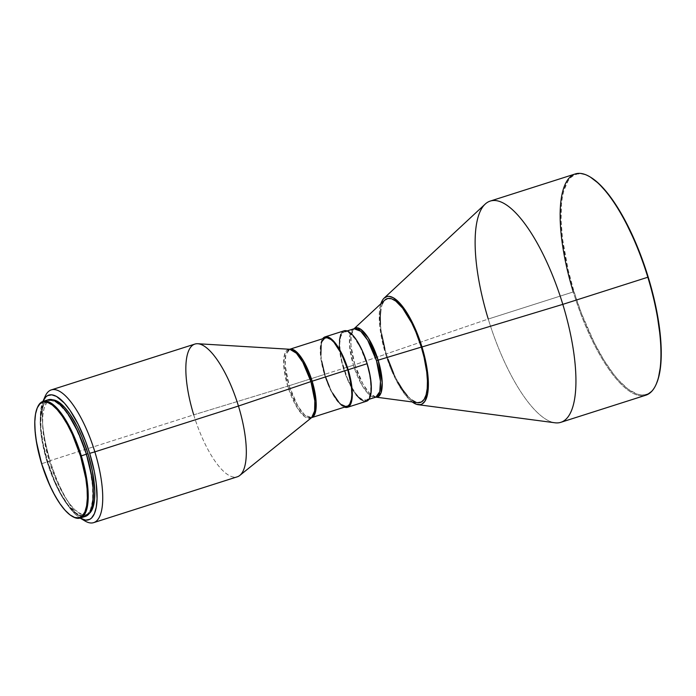 <?xml version="1.0" encoding="UTF-8"?>
<svg xmlns="http://www.w3.org/2000/svg" width="696" height="696" viewBox="0 0 696 696"><rect width="100%" height="100%" fill="white"/><g stroke="black" fill="none" stroke-linecap="round" stroke-linejoin="round"><path stroke-width="0.52" stroke-dasharray="3.48 2.61" d="M590.469 177.158A115.484 37.567 -107.7 0 0 574.043 291.694L488.253 319.046L385.636 354.125A56.602 18.409 72.3 0 1 380.886 303.752L379.494 310.999L379.511 323.466L381.617 338.265L385.636 354.125L488.253 319.046A116.119 37.775 -107.7 0 0 554.973 422.785M575.253 173.948A116.119 37.775 -107.7 0 0 573.269 291.911A116.119 37.775 -107.7 0 0 645.853 395.197M485.19 204.093A116.119 37.775 -107.7 0 0 488.253 319.046L574.043 291.694A115.484 37.567 -107.7 0 0 656.398 383.766M383.496 301.707L384.871 300.054A54.488 17.722 -107.7 0 0 386.315 353.986L354.864 364.739A36.253 11.789 72.3 0 1 353.907 328.851A36.253 11.789 72.3 0 1 354.012 328.756L354.012 328.756M375.831 397.146L375.692 397.129A36.253 11.789 72.3 0 0 375.84 397.146L369.132 392.849L362.851 383.844L354.864 364.739L353.446 365.209L362.268 385.723L369.193 394.632L375.875 397.129A35.888 11.675 -107.7 0 1 353.446 365.209L343.789 368.288A35.888 11.675 72.3 0 1 344.398 331.827A35.888 11.675 72.3 0 1 366.835 363.747L369.376 373.804L370.716 383.191L370.724 391.091L369.411 396.842L366.87 399.93L363.347 400.104L359.127 397.338L356.108 393.971L351.55 386.959L347.321 378.145L341.962 361.555L340.205 351.845L339.744 343.372L340.631 336.838L342.771 332.819L344.825 331.714L348.618 332.531L354.508 338.065L360.528 347.843L366.835 363.747A35.888 11.675 72.3 0 1 366.218 400.209A35.888 11.675 72.3 0 1 351.454 386.785A35.888 11.675 72.3 0 1 343.789 368.288L354.864 364.739L350.993 345.712L351.115 335.62L353.907 328.851M354.055 328.747A35.888 11.675 -107.7 0 0 353.446 365.209L349.479 344.598L350.158 334.228L354.055 328.747M344.076 330.817A36.949 12.023 -107.7 0 0 339.639 350.427A36.949 12.023 -107.7 0 0 343.45 368.358L324.423 374.422A36.949 12.023 72.3 0 1 322.657 338.761L320.725 344.024L320.273 351.489L321.195 360.728L324.423 374.422L343.45 368.358A36.949 12.023 -107.7 0 0 351.567 387.803A36.949 12.023 -107.7 0 0 366.54 401.218M325.38 337.891A35.888 11.675 -107.7 0 0 324.762 374.352L289.11 385.732A35.888 11.675 72.3 0 1 289.719 349.27A35.888 11.675 72.3 0 1 289.745 349.262L289.745 349.262M194.906 344.068A69.67 22.663 -107.7 0 0 193.714 414.842L289.11 385.732L287.726 386.167L297.41 408.117L304.935 416.878L311.634 417.6L304.857 415.164L297.931 406.246L289.11 385.732L285.142 365.13L285.821 354.751L289.832 349.27A36.148 11.754 -107.7 0 0 287.726 386.167L193.714 414.842L50.121 460.665A69.67 22.663 72.3 0 1 44.179 398.982M311.564 417.652L311.538 417.661A35.888 11.675 72.3 0 0 311.573 417.652L311.538 417.661A35.888 11.675 72.3 0 1 289.11 385.732L324.762 374.352A35.888 11.675 -107.7 0 0 347.2 406.281M45.17 396.311A69.67 22.663 -107.7 0 0 50.121 460.665L47.667 461.613A65.45 21.289 72.3 0 1 42.9 401.435M52.818 399.852A60.169 19.575 -107.7 0 0 50.39 400.148A60.169 19.575 -107.7 0 0 49.364 461.283L47.459 461.883A60.169 19.575 72.3 0 1 48.494 400.757A60.169 19.575 72.3 0 1 86.095 454.279L90.367 471.14L92.612 486.869L92.629 500.12L90.419 509.759L87.792 513.744L84.364 515.588L82.38 515.684L77.996 514.213L75.629 512.665L68.112 504.948L60.482 493.194L53.401 478.413L47.459 461.883L43.187 445.031L40.951 429.293L40.933 416.043L43.143 406.412L45.771 402.427L49.198 400.574L51.173 400.478L55.567 401.949L60.378 405.577L65.441 411.214L70.557 418.661L75.533 427.622L82.302 443.135L86.095 454.279A60.169 19.575 72.3 0 1 85.069 515.405A60.169 19.575 72.3 0 1 47.459 461.883L49.364 461.283A60.169 19.575 -107.7 0 0 86.974 514.796A60.169 19.575 -107.7 0 0 89.123 513.639M48.172 399.756A61.231 19.914 -107.7 0 0 47.128 461.953L41.986 463.588A61.231 19.914 72.3 0 1 37.48 407.404M37.323 407.76L37.645 407.038A61.231 19.914 -107.7 0 0 41.986 463.588L41.986 463.588A61.231 19.914 -107.7 0 0 72.593 516.571L71.914 516.171M72.254 516.362A61.231 19.914 72.3 0 1 41.986 463.588L47.128 461.953A61.231 19.914 -107.7 0 0 85.391 516.415L84.668 516.597M47.05 400.226L43.952 403.21L41.734 408.3L40.229 419.444L40.498 428.788L41.777 439.263L47.128 461.953L55.462 484.051L60.378 493.812L65.528 502.199L73.289 511.517L78.196 515.205L82.659 516.693M82.589 519.355A69.67 22.663 72.3 0 1 50.121 460.665L47.667 461.613A65.45 21.289 72.3 0 0 80.127 518.094L75.647 514.588L70.139 508.454L61.84 495.665L54.123 479.596L47.667 461.613L43.022 443.274L40.585 426.161L40.568 411.745L42.978 401.27M53.079 399.869L49.294 400.618L46.249 403.55L44.074 408.552L42.839 415.434L42.595 423.934L44.109 438.985L49.364 461.283L57.559 482.998L64.902 496.9L70.018 504.339L75.081 509.985L82.154 514.622L86.261 514.979L89.697 513.135M239.789 475.438A69.67 22.663 72.3 0 1 193.714 414.842L50.121 460.665A69.67 22.663 -107.7 0 0 84.947 520.956M193.714 414.842A69.67 22.663 -107.7 0 0 237.266 476.821M289.832 349.27L284.908 353.394L283.672 363.965L287.726 386.167A36.148 11.754 -107.7 0 0 311.634 417.6M344.564 407.177L340.214 404.332L333.967 396.294L328.068 384.575L324.423 374.422A36.949 12.023 72.3 0 0 344.485 407.151M324.762 374.352L325.85 377.71M329.652 387.307L332.531 393.031M338.604 401.87L341.571 404.646M346.773 406.386L347.852 406.003M322.187 341.266L321.169 344.825M320.882 354.916L321.63 361.059M339.448 348.339L341.571 361.424L345.781 375.196L351.445 387.576L356.126 394.797M360.745 399.539L364.887 401.392M366.105 401.331L367.218 400.931M343.398 331.105L340.796 334.289M339.439 340.205L339.291 345.425M375.692 397.129A36.253 11.789 72.3 0 1 354.864 364.739L386.315 353.986A54.488 17.722 -107.7 0 0 417.626 402.671M412.223 401.957L405.063 394.632L397.886 383.574L391.222 369.672L385.636 354.125A56.602 18.409 72.3 0 0 412.223 401.957M384.836 348.87L387.959 359.075M393.736 373.656L398.103 382.339M407.325 395.754L411.823 399.974M416.008 402.288L417.939 402.706M382.4 303.752L380.851 309.155M380.416 324.475L381.556 333.793M560.828 422.324A116.119 37.775 72.3 0 1 488.253 319.046M656.076 384.496A116.119 37.775 72.3 0 1 573.269 291.911M590.434 177.141L585.258 174.713L581.177 173.835L577.375 174.017L573.904 175.27L570.79 177.567L568.067 180.89L563.882 190.495L562.464 196.681L561.515 203.702L561.054 220.014L562.516 238.806L568.171 270.022L574.043 291.694L581.343 313.087L594.332 342.858L603.867 360.058L613.681 374.344L618.579 380.216L628.105 389.16L636.988 394.066L641.068 394.945L644.861 394.762L648.341 393.518L651.447 391.222L654.179 387.889L656.485 383.566M347.113 330.957L344.398 331.827M50.39 400.148L48.494 400.757M86.974 514.796L85.069 515.405M368.932 399.347L366.218 400.209"/><path stroke-width="1.04" d="M380.66 304.517L382.704 299.819L384.044 298.184L387.272 296.444L389.134 296.357L393.257 297.74L400.156 303.578L404.968 309.764L412.041 321.883L418.409 336.481L421.985 346.965A56.602 18.409 72.3 0 1 418.157 404.689L554.973 422.785A116.119 37.775 -107.7 0 0 562.812 304.361A116.119 37.775 72.3 0 1 560.828 422.324L645.853 395.197A116.119 37.775 -107.7 0 0 647.828 277.234L648.202 277.095A115.484 37.567 -107.7 0 0 590.469 177.158L589.79 176.749A116.119 37.775 72.3 0 1 647.828 277.234A116.119 37.775 -107.7 0 0 575.253 173.948L490.236 201.074A116.119 37.775 72.3 0 1 562.812 304.361L647.828 277.234L562.812 304.361A116.119 37.775 -107.7 0 0 485.19 204.093L384.14 298.088A56.602 18.409 72.3 0 1 421.985 346.965L562.812 304.361L421.985 346.965L424.856 357.587L427.631 372.891L428.353 386.263L427.657 393.536L424.908 401.27L422.046 404.028L420.349 404.637L416.486 404.298L412.136 401.888M573.269 291.911A116.119 37.775 72.3 0 1 589.79 176.749M488.253 319.046A116.119 37.775 72.3 0 1 490.236 201.074M380.886 303.752A56.602 18.409 72.3 0 1 384.14 298.088M368.932 399.347L375.875 397.129L417.626 402.671A54.488 17.722 -107.7 0 0 421.306 347.095L376.493 360.667A35.888 11.675 -107.7 0 1 375.875 397.129L379.781 391.648L380.46 381.269L376.493 360.667L378.137 360.154L368.323 337.978L360.719 329.234L354.012 328.756A36.253 11.789 72.3 0 1 378.137 360.154L421.306 347.095A54.488 17.722 -107.7 0 0 384.879 300.046L354.055 328.747L347.113 330.957M378.137 360.154L382.217 382.6L380.895 393.205L375.84 397.146A36.253 11.789 72.3 0 0 378.137 360.154M376.493 360.667A35.888 11.675 -107.7 0 0 354.055 328.747L360.737 331.235L367.662 340.153L376.493 360.667M347.522 407.282L366.54 401.218A36.949 12.023 -107.7 0 0 367.166 363.686A36.949 12.023 -107.7 0 0 344.076 330.817L325.058 336.89A36.949 12.023 72.3 0 1 348.148 369.75L367.166 363.686L348.148 369.75L351.837 386.671L352.159 397.903L351.402 402.131L349.192 406.264L347.087 407.395L344.485 407.151A36.949 12.023 72.3 0 0 347.522 407.282A36.949 12.023 72.3 0 0 348.148 369.75L343.119 356.413L335.472 343.311L330.852 338.569L328.016 337.003L325.493 336.777L322.518 338.978M322.657 338.761A36.949 12.023 72.3 0 1 325.058 336.89M193.714 414.842A69.67 22.663 72.3 0 1 197.768 343.728A69.67 22.663 72.3 0 1 238.45 406.038A69.67 22.663 72.3 0 1 239.789 475.438L311.634 417.6L314.609 411.031L314.827 400.879L310.938 381.591L312.156 381.199L303.343 360.711L296.426 351.793L289.745 349.262A35.888 11.675 72.3 0 1 312.156 381.199L347.809 369.82A35.888 11.675 -107.7 0 0 325.38 337.891L289.719 349.27M311.538 417.661L347.2 406.281A35.888 11.675 -107.7 0 0 347.809 369.82L312.156 381.199L316.115 401.766L315.445 412.145L311.573 417.652A35.888 11.675 72.3 0 0 312.156 381.199L310.938 381.591A36.148 11.754 -107.7 0 0 289.832 349.27L296.418 353.255L302.812 362.251L310.938 381.591L238.45 406.038L310.938 381.591A36.148 11.754 -107.7 0 1 311.634 417.6M80.388 518.25L84.947 520.956A69.67 22.663 -107.7 0 0 94.856 451.861A69.67 22.663 72.3 0 1 93.664 522.635L237.266 476.821A69.67 22.663 -107.7 0 0 238.45 406.038A69.67 22.663 -107.7 0 0 194.906 344.068L51.304 389.89A69.67 22.663 72.3 0 1 94.856 451.861L238.45 406.038L94.856 451.861A69.67 22.663 -107.7 0 0 45.17 396.311L43.022 401.157A65.45 21.289 72.3 0 1 89.697 453.34L94.856 451.861L89.697 453.34L94.343 471.671L96.231 483.311L97.066 498.78L96.257 507.184L94.395 513.683L91.541 518.015L89.775 519.32L85.651 520.13L80.127 518.094A65.45 21.289 72.3 0 0 80.388 518.25A65.45 21.289 72.3 0 0 89.697 453.34L85.564 441.212L78.196 424.342L70.018 410.318L64.458 403.167L56.48 396.415L51.713 394.823L47.589 395.632L45.832 396.938L42.9 401.435A65.45 21.289 72.3 0 1 43.022 401.157M44.179 398.982A69.67 22.663 72.3 0 1 51.304 389.89M88.001 453.67A60.169 19.575 -107.7 0 0 52.818 399.852L55.21 400.33L59.83 402.888L64.798 407.551L69.913 414.12L77.43 427.013L82.067 437.14L88.001 453.67L86.426 454.175L88.001 453.67A60.169 19.575 -107.7 0 1 89.123 513.639L91.115 511.403L93.299 506.401L94.526 499.519L94.769 491.019L92.272 470.531L88.001 453.67M71.914 516.171A60.596 19.714 72.3 0 1 41.621 463.736L36.322 441.281L35.061 430.911L34.8 421.663L35.548 413.885L37.271 407.865L39.916 403.854L43.37 401.992L47.502 402.358L52.165 404.933L57.159 409.622L62.309 416.243L67.416 424.543L72.271 434.2L80.527 456.071A60.596 19.714 72.3 0 1 71.914 516.171L72.593 516.571A61.231 19.914 -107.7 0 0 81.302 455.854A61.231 19.914 72.3 0 1 80.257 518.05L85.391 516.415A61.231 19.914 -107.7 0 0 86.434 454.21A61.231 19.914 -107.7 0 0 48.172 399.756L43.03 401.392A61.231 19.914 72.3 0 1 81.302 455.854L86.434 454.21L81.302 455.854A61.231 19.914 -107.7 0 0 37.645 407.038L37.323 407.76A60.596 19.714 72.3 0 1 80.527 456.071L81.302 455.854L80.527 456.071L85.826 478.526L87.087 488.888L87.348 498.145L86.6 505.922L84.877 511.943L82.232 515.953L78.778 517.815L74.646 517.45L69.992 514.866L64.989 510.185L59.839 503.556L54.732 495.265L49.877 485.599L41.621 463.736A60.596 19.714 72.3 0 1 37.323 407.76M37.48 407.404A61.231 19.914 72.3 0 1 43.03 401.392M80.257 518.05A61.231 19.914 72.3 0 1 72.254 516.362M82.659 516.693L86.513 515.936L89.61 512.952L91.828 507.863L93.334 496.718L93.064 487.374L91.785 476.899L86.434 454.21L78.1 432.112L68.034 413.972L62.823 407.282L57.777 402.54L53.07 399.939L50.904 399.469L47.05 400.226M93.664 522.635A69.67 22.663 72.3 0 1 82.589 519.355M325.85 377.71L329.652 387.307M332.531 393.031L338.604 401.87M341.571 404.646L345.599 406.447L347.852 406.003L349.67 404.254L351.41 399.347L351.854 394.736L351.393 386.254L347.809 369.82L341.51 353.916L333.967 342.301L331.009 339.526L326.981 337.725L324.719 338.169L322.187 341.266M321.169 344.825L320.882 354.916M321.63 361.059L324.762 374.352M356.126 394.797L360.745 399.539M364.887 401.392L367.218 400.931L369.08 399.13L370.42 396.059L371.333 389.334L370.402 377.371L367.166 363.686L362.137 350.349L356.065 339.396L352.924 335.359L348.418 331.548L345.729 330.652L343.398 331.105M340.796 334.289L339.439 340.205M339.291 345.425L339.448 348.339M387.959 359.075L393.736 373.656M398.103 382.339L402.697 389.803L407.325 395.754M411.823 399.974L416.008 402.288M417.609 402.671L421.367 402.036L424.125 399.374L426.1 394.85L427.214 388.612L427.431 380.921L426.744 372.055L424.073 357.326L421.306 347.095L415.93 332.131L411.728 322.953L402.601 308.102L395.789 301.107L391.604 298.793L387.889 298.462L384.784 300.141M383.496 301.707L382.4 303.752M380.851 309.155L380.181 316.158L380.416 324.475M381.556 333.793L384.836 348.87M418.157 404.689A56.602 18.409 72.3 0 1 412.223 401.957M647.828 277.234A116.119 37.775 72.3 0 1 656.076 384.496L656.398 383.766A115.484 37.567 -107.7 0 0 648.202 277.095L647.828 277.234M656.389 383.783L658.355 378.293L660.73 365.078L661.191 348.766L660.695 339.639L656.398 309.442L648.202 277.095L636.805 245.366L623.207 217.004L613.481 201.188L608.556 194.445L598.838 183.614L590.434 177.141M197.768 343.728L289.832 349.27"/></g></svg>
